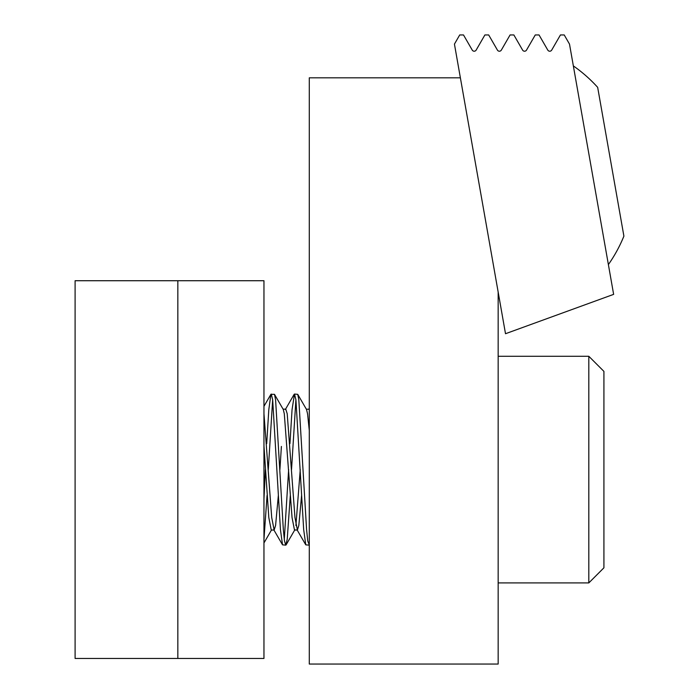 <?xml version="1.0" encoding="UTF-8"?>
<svg xmlns="http://www.w3.org/2000/svg" width="699" height="699" viewBox="0 0 699 699"><rect width="100%" height="100%" fill="white"/><g stroke="black" fill="none" stroke-linecap="round" stroke-linejoin="round"><path stroke-width="1.05" d="M309.29 664.05L498.16 664.05L498.16 292.033L460.379 77.816L309.29 77.816L309.29 664.05M177.843 658.458L263.96 658.458L263.96 280.727L75.099 280.727L75.099 658.458L177.843 658.458L177.843 280.727M588.811 356.28L603.919 371.387L603.919 567.806L588.811 582.914L588.811 356.28L498.16 356.28M263.96 445.979L268.809 517.566L271.247 530.043L274.157 530.043L275.589 525.43L278.333 495.582M263.96 413.756L271.71 517.566L274.157 530.043M279.915 469.597L281.4 446.443M266.703 443.603L268.809 409.64L270.906 394.341L274.48 394.332L283.278 409.492L284.301 413.756L292.051 517.566L294.489 530.043L297.398 530.043L298.831 525.43L301.575 495.582M295.904 525.552L300.255 469.597M283.078 409.151L285.777 409.151L287.21 413.756L294.961 517.566L297.398 530.043M289.954 443.603L292.051 409.64L294.489 394.053L297.73 394.332L306.52 409.492L307.551 413.756L309.29 430.462M306.319 409.151L309.29 409.299M297.73 394.332L298.831 399.811L306.581 529.545L307.743 541.009L309.29 544.949M294.489 394.053L295.922 399.811L303.672 529.545L305.778 544.844L309.019 545.141M274.48 394.332L275.589 399.811L283.331 529.545L284.493 541.009L285.777 545.141L287.21 539.375L290.303 495.486M291.535 469.597L295.904 399.662M271.247 394.053L272.68 399.811L280.43 529.545L282.527 544.844L285.777 545.141M284.283 539.532L288.635 469.597M263.96 539.375L267.062 495.486M268.294 469.597L272.662 399.662M263.96 499.112L265.384 469.597M573.355 65.924A142.22 142.22 0 0 1 597.662 87.34L623.901 236.131A142.22 142.22 0 0 1 608.383 264.572M498.16 292.033L505.508 333.72L613.635 294.366L569.502 44.098L564.224 34.95L560.449 34.95L551.703 50.083A2.263 2.263 0 0 1 547.78 50.083L539.043 34.95L535.268 34.95L526.522 50.083A2.263 2.263 0 0 1 522.599 50.083L513.861 34.95L510.087 34.95L501.34 50.083A2.263 2.263 0 0 1 497.417 50.083L488.68 34.95L484.896 34.95L476.159 50.083A2.263 2.263 0 0 1 472.236 50.083L463.498 34.95L459.715 34.95L454.437 44.098L460.379 77.816M588.811 582.914L498.16 582.914M270.906 394.341L263.96 406.311M282.527 544.844L273.728 529.676M294.148 394.341L285.349 409.518M305.778 544.844L296.97 529.676M309.29 408.312L308.809 409.151M271.457 530.043L263.96 542.957M294.899 529.693L286.109 544.862"/></g></svg>

